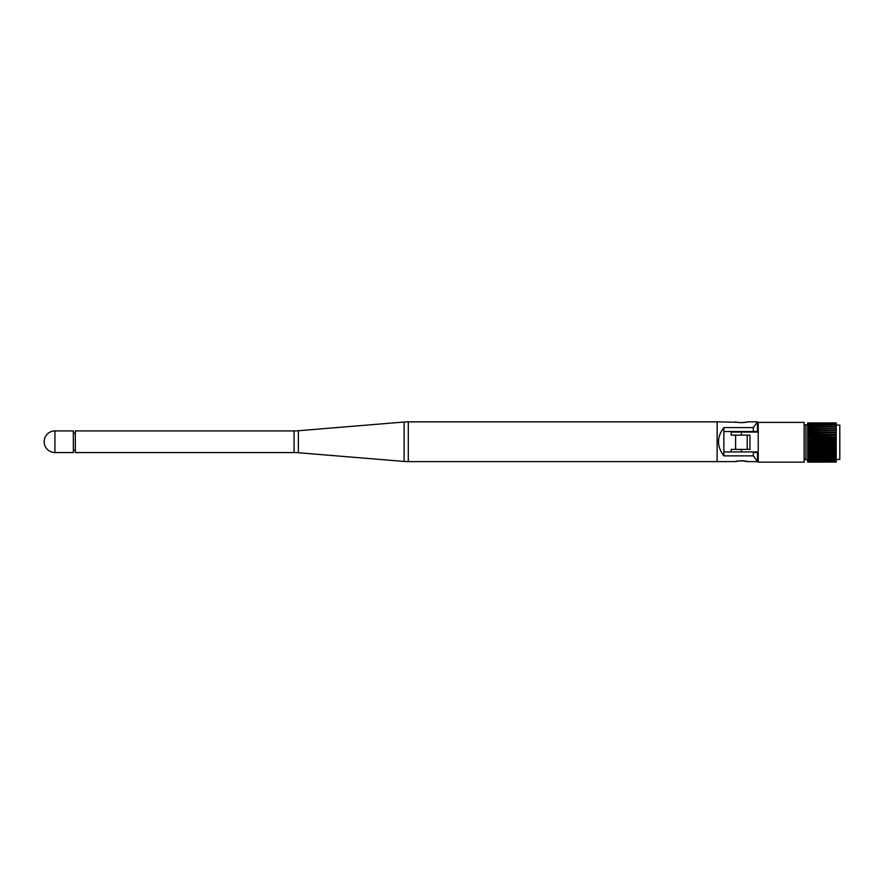 <?xml version="1.0" encoding="UTF-8"?>
<svg xmlns="http://www.w3.org/2000/svg" width="884" height="884" viewBox="0 0 884 884"><rect width="100%" height="100%" fill="white"/><g stroke="black" fill="none" stroke-linecap="round" stroke-linejoin="round"><path stroke-width="1.33" d="M747.223 449.404L747.223 435.127M735.599 449.404L735.599 435.127M737.3 422.276L717.134 421.845L717.134 461.614L735.599 461.614L739.123 460.884M739.201 460.873L741.411 460.741M741.444 460.741L747.223 461.614C747.588 460.674 735.245 460.674 735.599 461.614M747.223 461.614L757.5 461.614L753.323 455.857L723.852 455.857C716.747 446.442 716.747 437.027 723.852 427.602L723.852 455.857M735.599 421.845C735.234 422.784 747.588 422.784 747.223 421.845L757.5 421.845L753.323 427.602L723.852 427.602M746.085 422.154L741.411 422.718M753.323 427.602L753.323 431.536L757.5 431.536L757.5 421.845M723.852 431.536L753.323 431.536M757.5 452.464L757.5 461.614M757.5 451.923L753.323 451.923L753.323 455.857M753.323 451.923L723.852 451.923M758.229 422.386L758.229 462.155L804.12 462.155L804.12 422.386L758.229 422.386M804.12 457.923A1.779 1.779 0 0 0 805.899 459.702L807.678 459.702M804.12 426.618A1.779 1.779 0 0 1 805.899 424.828L807.678 424.828M836.231 459.448L839.8 459.448L839.8 425.094L836.231 425.094M807.678 446.188L836.231 446.619L807.678 446.619L807.678 443.867L836.231 443.867L836.231 441.094L807.678 441.094L836.231 440.663L836.231 438.342L807.678 437.923L836.231 438.342M807.678 448.862L836.231 448.862L807.678 449.271L807.678 446.619M807.678 451.415L836.231 451.415L807.678 451.79L807.678 449.271M807.678 453.779L836.231 453.779L807.678 454.133L807.678 451.79M807.678 455.923L836.231 455.923L807.678 456.232L807.678 454.133M807.678 457.802L836.231 457.802L807.678 458.067L807.678 456.232M807.678 458.067L807.678 459.382L836.231 459.382L807.678 459.592L807.678 460.619L836.231 460.619L807.678 460.785L807.678 461.503L836.231 461.503L807.678 462.023L836.231 462.067L807.678 462.144L836.231 462.067M836.231 422.928L807.678 422.928M807.678 423.756L836.231 423.756L807.678 423.911L807.678 423.027M807.678 424.939L836.231 424.939L807.678 425.16L807.678 423.911M807.678 426.464L836.231 426.464L807.678 426.74L807.678 425.16M807.678 428.298L836.231 428.298L807.678 428.618L807.678 426.74M807.678 430.409L836.231 430.409L807.678 430.762L807.678 428.618M807.678 432.74L836.231 432.74L807.678 433.127L807.678 430.762M807.678 435.271L836.231 435.271L807.678 435.668L807.678 433.127M807.678 441.094L807.678 443.437L836.231 443.437M731.212 451.923L731.212 449.404L749.941 449.404L749.941 435.127L731.212 435.127L731.212 432.077L758.229 432.077M753.323 452.464L758.229 452.464M836.231 446.188L836.231 443.867M836.231 448.862L836.231 446.619M836.231 451.415L836.231 449.271M836.231 453.779L836.231 451.79M836.231 455.923L836.231 454.133M836.231 457.802L836.231 456.232M836.231 459.382L836.231 458.067M836.231 460.619L836.231 459.592M836.231 461.503L836.231 460.785M836.231 423.756L836.231 423.027M836.231 424.939L836.231 423.911M836.231 426.464L836.231 425.16M836.231 428.298L836.231 426.74M836.231 430.409L836.231 428.618M836.231 432.74L836.231 430.762M836.231 435.271L836.231 433.127M836.231 437.923L836.231 435.668M807.678 438.342L807.678 440.663M807.678 435.668L807.678 437.923M717.134 461.614L408.298 461.614A50.985 50.985 0 0 1 404.11 461.437L298.35 452.73A50.985 50.985 0 0 0 294.074 452.553L294.074 430.906A50.985 50.985 0 0 0 298.35 430.74L404.11 422.022A50.985 50.985 0 0 1 408.298 421.856L717.134 421.856M294.074 430.906L75.339 430.906L75.339 452.553L294.074 452.553M75.339 433.204L73.339 433.204M75.339 450.254L73.339 450.254M73.339 452.553L73.339 430.906L54.93 430.906A10.73 10.73 0 0 0 44.2 441.823A10.73 10.73 0 0 0 54.93 452.553L73.339 452.553M805.899 424.828L805.899 459.702M741.411 449.404L741.411 451.923M741.411 432.077L741.411 435.127M807.678 439.934L836.231 439.934M807.678 439.337L836.231 439.337M807.678 437.348L836.231 437.348M807.678 436.773L836.231 436.773M807.678 442.564L836.231 442.564M807.678 441.967L836.231 441.967M807.678 434.851L836.231 434.851M807.678 434.309L836.231 434.309M807.678 432.508L836.231 432.508M807.678 432L836.231 432M807.678 430.353L836.231 430.353M807.678 429.889L836.231 429.889M807.678 428.022L836.231 428.022M807.678 426.431L836.231 426.431M807.678 458.111L836.231 458.111M807.678 456.52L836.231 456.52M807.678 454.652L836.231 454.652M807.678 454.188L836.231 454.188M807.678 452.542L836.231 452.542M807.678 452.033L836.231 452.033M807.678 450.232L836.231 450.232M807.678 449.68L836.231 449.68M807.678 447.768L836.231 447.768M807.678 447.193L836.231 447.193M807.678 445.193L836.231 445.193M807.678 444.597L836.231 444.597M298.35 452.73L298.35 430.74M404.11 461.437L404.11 422.022M408.298 461.614L408.298 421.856M54.93 452.553L54.93 430.906"/></g></svg>
